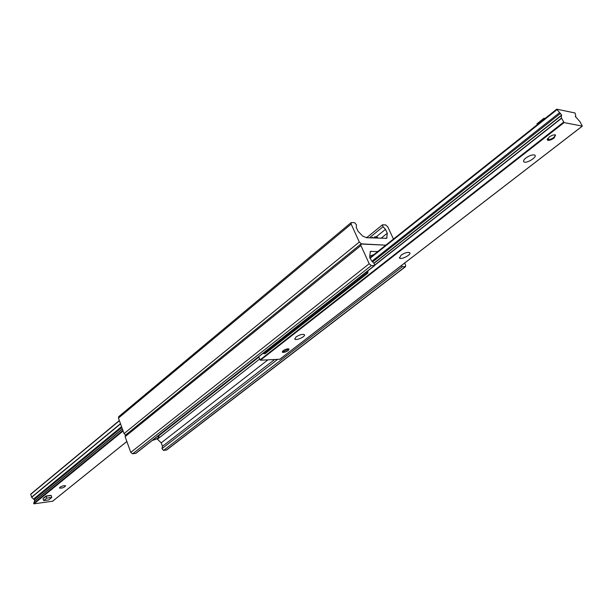 <?xml version="1.0" encoding="UTF-8"?>
<svg xmlns="http://www.w3.org/2000/svg" width="613" height="613" viewBox="0 0 613 613"><rect width="100%" height="100%" fill="white"/><g stroke="black" fill="none" stroke-linecap="round" stroke-linejoin="round"><path stroke-width="0.92" d="M369.739 256.134L373.984 254.548M404.641 263.061L405.591 265.092L405.584 266.632L402.396 266.67L401.078 265.812M156.89 438.732L161.219 442.854L162.483 446.279L161.985 448.624L163.51 450.425L166.721 449.934L405.553 266.655M377.792 251.522L370.398 251.43L369.693 256.763L371.539 260.816L374.106 263.475L374.643 265.552L371.348 265.575L369.195 263.743L360.911 245.537L360.934 244.012L385.769 245.177L361.455 243.859L359.318 242.028L351.142 224.074L351.157 222.596L354.613 222.649L356.482 224.887L356.26 227.339L358.076 231.316L362.628 236.043L366.597 237.737L386.688 238.319L387.301 233.216L385.493 229.346L383.025 226.764L382.481 224.818L385.623 224.902L387.677 226.672L393.454 239.062M125.404 435.207L125.129 436.655L130.768 452.402L132.646 453.796L135.925 453.314L374.62 265.575M118.723 416.633L118.462 418.051L124.041 433.621L125.65 435.008M44.121 497.971C45.477 496.315 47.431 495.61 49.975 495.848M59.928 487.289C62.327 485.864 64.212 485.373 65.591 485.833C64.204 487.573 62.174 488.316 59.507 488.071L59.928 487.289M34.749 500.821L33.638 503.426L33.991 503.84L52.641 501.196M119.366 420.556L30.719 494.139L31.661 497.335L35.11 500.446M525.893 157.985C529.686 155.38 532.643 154.422 534.781 155.12C537.77 156.836 526.383 163.916 523.931 161.886C523.065 161.081 523.724 159.778 525.893 157.985M401.032 255.215C404.703 252.778 407.576 251.928 409.637 252.656C412.005 254.318 401.446 259.996 399.576 258.081L401.032 255.215M296.01 336.989C299.565 334.721 302.347 333.939 304.339 334.652C306.216 336.208 296.309 340.889 294.884 339.127L296.01 336.989M288.279 350.521C285.719 352.138 283.719 352.697 282.294 352.184L283.076 350.713C285.643 349.088 287.643 348.536 289.075 349.042L288.279 350.521M554.06 138.048C551.271 139.971 549.102 140.683 547.532 140.178L549.041 137.151C551.83 135.22 554.006 134.508 555.577 135.013L554.06 138.048M575.04 112.984L575.806 115.987L575.362 116.455L580.051 121.826L582.319 126.14L564.098 122.585L561.485 118.087L561.263 115.665L561.73 115.183L556.742 109.175L575.04 112.984M258.701 356.743L260.395 360.222L279.773 359.249M390.803 273.735L288.102 352.873M367.087 271.498L366.773 273.046L367.838 273.076L367.984 270.793M367.838 273.076L264.992 353.793L262.923 353.425M366.773 273.046L263.927 353.831M547.248 139.358L547.991 139.557M555.133 135.657L555.378 134.914M554.466 134.806L555.14 135.626C554.06 137.641 551.968 138.982 548.857 139.657L547.654 138.53M544.375 119.014L543.961 118.24L536.95 123.826L537.363 124.592M545.072 118.462L543.961 118.24M288.692 349.096L283.106 351.862L282.516 351.234M288.355 348.797L288.585 349.318M43.676 500.599L42.987 498.499L46.029 496.001L51.109 495.327L51.806 497.427L48.756 499.909L43.676 500.599L46.718 498.108L51.806 497.427M46.029 496.001L46.718 498.108M374.083 237.813L374.781 236.787L375.44 237.898M372.972 237.744L372.627 237.292L371.7 237.668M166.253 450.118L405.139 266.77M163.51 450.425L402.396 266.67M161.985 448.624L277.497 359.456M162.483 446.279L274.517 359.593M161.219 442.854L267.881 359.885M157.441 439.161L259.636 359.042M158.775 435.812L258.862 357.134M370.053 252.081L371.149 251.2M135.519 453.482L374.252 265.674M132.646 453.796L371.348 265.575M130.768 452.402L369.195 263.743M125.129 436.655L360.911 245.537M124.041 433.621L359.318 242.028M118.462 418.051L351.142 224.074M385.799 238.518L387.025 237.537M381.056 238.235L387.301 233.216M376.29 236.779L385.493 229.346M369.731 237.553L383.025 226.764M126.853 441.475L52.48 501.319M119.42 420.702L30.665 494.4M120.485 423.683L31.57 497.181M120.554 423.874L31.661 497.335M121.558 426.679L33.539 499.112M121.841 427.483L34.297 499.442M122.401 429.031L34.251 501.319M122.891 430.395L33.638 503.426M123.098 430.985L33.991 503.84M279.628 359.364L582.235 126.155M260.395 360.222L564.098 122.585M259.989 359.908L563.638 122.148M374.834 265.191L561.554 118.301M374.849 264.946L561.485 118.087M373.991 263.36L561.263 115.665M372.604 261.92L560.55 113.328M371.922 261.215L559.623 112.639M369.961 258.364L556.956 109.719M369.815 257.912L556.719 109.26M157.602 436.264C159.602 437.284 157.84 438.67 152.315 440.425M158.959 436.479L158.108 435.874M376.489 236.917L374.857 236.825M372.152 237.698L372.827 237.461M374.949 236.947L377.424 237.254L377.792 237.89M125.374 435.23L360.934 244.012M118.692 416.664L351.157 222.596M366.275 237.706L366.666 237.384M367.018 237.384L382.481 224.818M126.868 441.506L52.58 501.281M119.351 420.526L30.719 494.139M122.347 428.893L34.474 500.967M523.533 161.119L523.931 161.886M399.308 257.514L399.576 258.081M294.715 338.721L294.884 339.127M547.217 139.588L547.532 140.178M575.285 116.677L575.691 116.363M279.727 359.333L582.319 126.14M373.846 263.215L561.37 115.29M369.808 257.874L556.742 109.175M555.14 135.626L555.363 135.059M152.285 440.448C156.782 439.184 158.989 437.782 158.89 436.249L158.667 435.429M371.631 237.668L372.62 237.3M374.796 236.787L377.424 237.254L377.876 238.043"/></g></svg>
